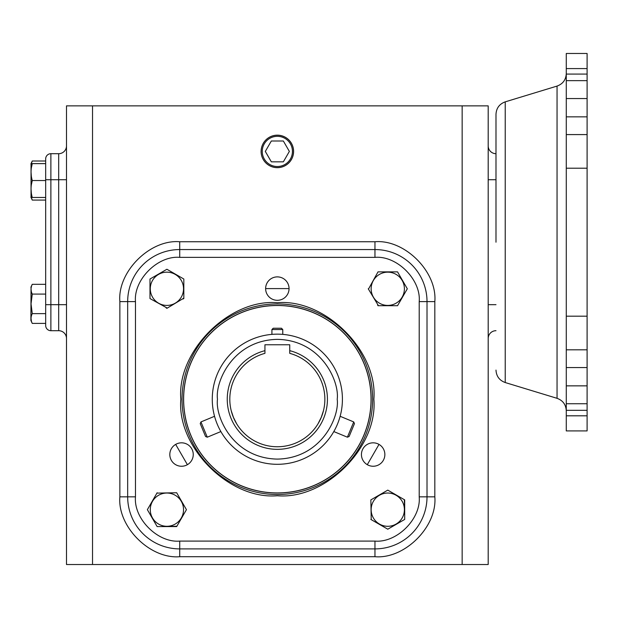 <?xml version="1.0" encoding="UTF-8"?>
<svg xmlns="http://www.w3.org/2000/svg" width="618" height="618" viewBox="0 0 618 618"><rect width="100%" height="100%" fill="white"/><g stroke="black" fill="none" stroke-linecap="round" stroke-linejoin="round"><path stroke-width="0.93" d="M495.991 242.202L495.991 114.307L495.991 242.202M373.859 399.228C378.015 447.185 325.3 499.9 277.343 495.744C229.386 499.9 176.671 447.185 180.827 399.228C176.671 351.271 229.386 298.556 277.343 302.712C325.3 298.556 378.015 351.271 373.859 399.228M367.293 464.682A11.711 11.711 0 0 1 361.437 454.539A11.711 11.711 0 0 1 379.004 444.396A11.711 11.711 0 0 1 384.859 454.539A11.711 11.711 0 0 1 367.293 464.682L379.004 444.396M289.054 288.598A11.711 11.711 0 0 1 277.343 300.309A11.711 11.711 0 0 1 265.624 288.598A11.711 11.711 0 0 1 277.343 276.887A11.711 11.711 0 0 1 289.054 288.598L265.624 288.598M175.674 444.396A11.711 11.711 0 0 1 193.249 454.539A11.711 11.711 0 0 1 187.393 464.682A11.711 11.711 0 0 1 169.819 454.539A11.711 11.711 0 0 1 175.674 444.396L187.393 464.682M342.418 399.228A65.075 65.075 0 0 1 277.343 464.303A65.075 65.075 0 0 1 212.268 399.228A65.075 65.075 0 0 1 277.343 334.153A65.075 65.075 0 0 1 342.418 399.228A65.075 65.075 0 0 0 277.343 334.153A65.075 65.075 0 0 0 212.268 399.228M293.596 151.418A16.253 16.253 0 0 1 277.343 167.671A16.253 16.253 0 0 1 261.09 151.418A16.223 16.223 0 0 0 277.343 167.64A16.223 16.223 0 0 0 293.558 151.418A16.223 16.223 0 0 0 277.343 135.203A16.223 16.223 0 0 0 261.12 151.418A16.253 16.253 0 0 1 277.343 135.164A16.253 16.253 0 0 1 293.596 151.418M262.241 151.418A15.095 15.095 0 0 1 277.343 136.323A15.095 15.095 0 0 1 292.438 151.418A15.095 15.095 0 0 1 277.343 166.52A15.095 15.095 0 0 1 262.241 151.418M371.148 509.665A16.632 16.632 0 0 1 387.78 493.033A16.632 16.632 0 0 1 404.404 509.665A16.632 16.632 0 0 1 387.78 526.289A16.632 16.632 0 0 1 371.148 509.665M371.225 519.645L370.854 499.892L387.78 490.128L404.697 499.892L404.697 519.429L387.78 529.201L387.038 528.776M166.906 493.033A16.632 16.632 0 0 1 183.531 509.665A16.632 16.632 0 0 1 166.906 526.289A16.632 16.632 0 0 1 150.274 509.665A16.632 16.632 0 0 1 166.906 493.033M156.926 493.118L176.671 492.747L186.443 509.665L176.671 526.582L157.134 526.582L147.37 509.665L147.795 508.923M150.274 288.791A16.632 16.632 0 0 1 166.906 272.159A16.632 16.632 0 0 1 183.531 288.791A16.632 16.632 0 0 1 166.906 305.416A16.632 16.632 0 0 1 150.274 288.791M167.277 308.112L149.981 298.556L149.981 279.019L166.906 269.255L183.824 279.019L183.824 298.556L183.082 298.988M387.78 272.159A16.632 16.632 0 0 1 404.404 288.791A16.632 16.632 0 0 1 387.78 305.416A16.632 16.632 0 0 1 371.148 288.791A16.632 16.632 0 0 1 387.78 272.159M368.452 289.162L378.007 271.874L397.544 271.874L407.316 288.791L397.544 305.709L378.007 305.709L377.583 304.968M31.039 163.623L31.039 197.459M31.363 167.81L32.26 163.623C30.645 163.623 30.645 163.623 32.26 163.623C30.645 163.623 30.645 163.623 32.26 163.623C30.645 169.216 30.645 174.855 32.26 180.541C30.645 186.142 30.645 191.781 32.26 197.459L45.67 197.459M31.325 176.091L31.039 172.082M45.67 161.004L32.26 161.004L31.317 163.623M31.039 286.937L30.9 320.487L32.26 323.399L45.67 323.399M45.67 284.326L32.26 284.326C30.645 287.555 30.645 290.815 32.26 294.091L31.039 303.863L32.26 313.627C30.645 316.864 30.645 320.116 32.26 323.399M31.356 291.65L31.039 289.209M566.273 68.59L587.1 68.59L587.1 53.48L566.273 53.48L566.273 74.075L587.1 74.075L587.1 80.657L566.273 80.657L566.273 430.916L587.1 430.916L587.1 415.814L566.273 415.814M277.343 305.516A93.712 93.712 0 0 1 371.047 399.228A93.712 93.712 0 0 1 277.343 492.932A93.712 93.712 0 0 1 183.631 399.228A93.712 93.712 0 0 1 277.343 305.516M231.263 410.839L233.017 416.37M233.349 417.196L236.617 423.716M321.329 417.196L318.069 423.716L320.804 418.448M321.159 417.629L323.453 410.707L321.661 416.37M233.527 417.629L231.225 410.707M289.742 350.661L289.742 353.349A47.524 47.524 0 0 1 277.343 446.752A47.524 47.524 0 0 1 264.937 353.349L264.937 350.661A50.128 50.128 0 0 0 277.343 449.348A50.128 50.128 0 0 0 289.742 350.661L289.742 344.759L264.937 344.759L264.937 350.661M323.453 410.707L322.913 412.7M322.202 414.902L321.754 416.138M321.244 417.413L320.703 418.68M320.124 419.908L319.614 420.935M319.583 420.989L319.12 421.862M318.664 422.689L318.069 423.716M233.434 417.413L232.932 416.13M232.074 413.689L231.789 412.77M231.526 411.858L231.364 411.233M462.156 564.52L488.189 564.52L488.189 105.863L462.156 105.863L462.156 564.52L66.497 564.52L66.497 105.863L92.53 105.863L92.53 564.52M462.156 105.863L92.53 105.863M119.861 301.615C117.281 271.866 149.981 239.166 179.73 241.746L374.956 241.746C404.705 239.166 437.405 271.866 434.825 301.615L434.825 496.841C437.405 526.59 404.705 559.29 374.956 556.71L179.73 556.71C149.981 559.29 117.281 526.59 119.861 496.841L119.861 301.615L127.671 301.615L127.671 496.841L119.861 496.841M488.189 145.887A7.81 7.81 0 0 0 495.991 153.697M488.189 338.51A7.81 7.81 0 0 1 495.991 330.7A7.81 7.81 0 0 0 488.189 338.51M66.497 145.887A7.81 7.81 0 0 1 58.687 153.697L50.877 153.697L58.687 153.697A7.81 7.81 0 0 0 66.497 145.887M66.497 338.51A7.81 7.81 0 0 0 58.687 330.7L58.687 153.697M374.956 241.746L374.956 249.556L179.73 249.556L179.699 241.746M179.73 556.71L179.73 548.9A52.059 52.059 0 0 1 127.671 496.841A52.059 52.059 0 0 0 179.73 548.9L374.956 548.9L374.956 556.71M434.825 496.841L427.015 496.841A52.059 52.059 0 0 1 374.956 548.9A52.059 52.059 0 0 0 427.015 496.841L427.015 301.615L434.825 301.615M45.67 158.903A5.207 5.207 0 0 1 50.877 153.697A5.207 5.207 0 0 0 45.67 158.903L45.67 325.493A5.207 5.207 0 0 0 50.877 330.7L58.687 330.7M179.73 249.556A52.059 52.059 0 0 0 127.671 301.615A52.059 52.059 0 0 1 179.73 249.556L179.73 257.366L374.956 257.366L374.956 249.556A52.059 52.059 0 0 1 427.015 301.615L419.205 301.615L419.205 496.841C421.182 518.734 396.849 543.067 374.956 541.09L179.73 541.09C157.837 543.067 133.496 518.734 135.473 496.841L135.473 301.615C133.496 279.722 157.837 255.381 179.73 257.366M289.363 151.418L283.353 141.004L271.333 141.004L265.315 151.418L271.333 161.831L283.353 161.831L289.363 151.418M370.854 500.325L370.854 499.892M404.326 499.684L404.697 509.665M404.697 519.004L404.697 519.429M176.246 492.747L176.671 492.747M186.443 509.665L186.018 510.406M176.887 526.212L166.906 526.582M157.559 526.582L157.134 526.582M183.824 298.131L166.906 308.328L166.165 307.903M149.981 298.556L149.981 297.706M149.981 279.452L149.981 279.019M378.432 305.709L368.243 288.791M397.119 271.874L397.544 271.874M407.316 288.791L406.891 289.533M387.78 529.201L370.854 519.429M147.37 509.665L157.134 492.747M45.67 180.541L32.26 180.541L31.363 184.728M45.67 163.623L32.26 163.623M31.325 193.009L31.039 189M32.26 197.459C30.645 197.459 30.645 197.459 32.26 197.459M45.67 200.077L32.26 200.077L31.317 197.459M31.356 320.951L31.039 318.517M45.67 313.627L32.26 313.627M45.67 294.091L32.26 294.091M31.356 308.706L31.039 303.863M566.273 74.075L566.273 80.657M566.273 410.321L587.1 410.321L587.1 415.814M587.1 410.321L587.1 349.819L566.273 349.819M566.273 316.184L587.1 316.184L587.1 349.819M587.1 316.184L587.1 168.212L566.273 168.212M566.273 134.585L587.1 134.585L587.1 168.212M587.1 134.585L587.1 80.657M587.1 68.59L587.1 74.075M282.766 329.548L271.92 329.548L273.241 328.228L281.437 328.228L282.766 329.548L282.766 334.377M271.92 329.548L271.92 334.377M207.277 437.196L205.555 436.478L203.909 432.515L200.24 423.647L200.95 421.924L207.277 437.196L220.865 431.565M347.401 437.196L349.131 436.478L354.446 423.647L353.728 421.924L347.401 437.196L333.813 431.565M495.991 370.089C496.347 376.262 499.421 380.41 505.223 382.542L505.223 101.854L557.05 86.08C562.851 83.955 565.926 79.799 566.273 73.635M505.223 382.542L557.05 398.316L557.05 86.08M372.631 399.228A95.296 95.296 0 0 1 277.343 494.516A95.296 95.296 0 0 1 182.047 399.228A95.296 95.296 0 0 1 277.343 303.932A95.296 95.296 0 0 1 372.631 399.228M183.554 399.228A93.789 93.789 0 0 0 277.343 493.017A93.789 93.789 0 0 0 371.124 399.228A93.789 93.789 0 0 0 277.343 305.439A93.789 93.789 0 0 0 183.554 399.228M337.212 399.228C339.614 416.741 321.654 458.278 277.343 459.097C233.025 458.278 215.064 416.741 217.474 399.228C215.064 381.715 233.025 340.178 277.343 339.359C321.654 340.178 339.614 381.715 337.212 399.228M495.991 179.73L488.189 179.73M488.189 304.674L495.991 304.674M66.497 179.73L50.877 179.73L50.877 153.697M66.497 304.674L50.877 304.674L50.877 179.73L45.67 179.73M374.956 249.556A52.059 52.059 0 0 1 427.015 301.615M45.67 304.674L50.877 304.674L50.877 330.7M127.671 301.615L135.473 301.615M127.671 496.841L135.473 496.841M179.73 548.9L179.73 541.09M374.956 548.9L374.956 541.09M427.015 496.841L419.205 496.841M374.956 257.366C396.849 255.381 421.182 279.722 419.205 301.615M587.1 403.747L566.273 403.747M587.1 385.856L566.273 385.856M587.1 367.548L566.273 367.548M587.1 116.848L566.273 116.848M587.1 98.548L566.273 98.548M30.9 163.909L32.26 161.004M30.9 287.231L32.26 284.326M505.223 101.854C499.421 103.986 496.347 108.135 495.991 114.307M557.05 398.316C562.851 400.449 565.926 404.597 566.273 410.769M30.9 197.165L32.26 200.077M200.95 421.924L214.546 416.293M353.728 421.924L340.139 416.293"/></g></svg>
